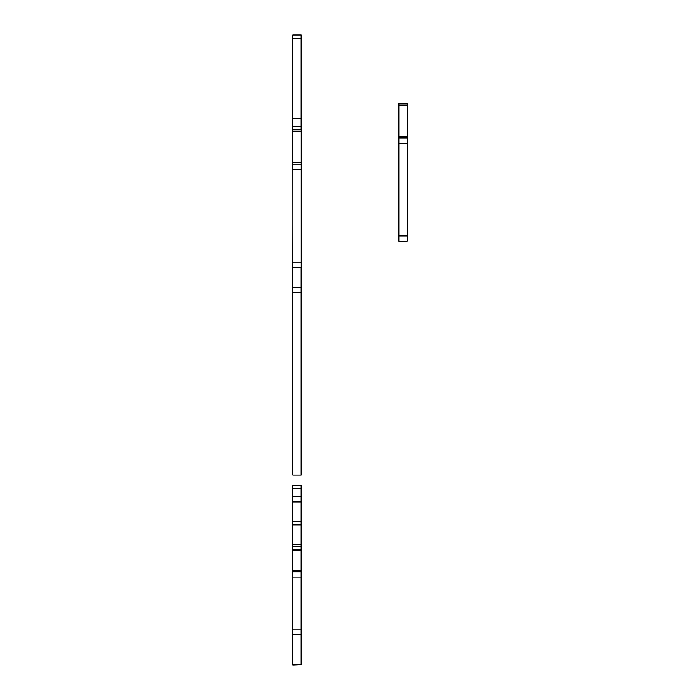 <?xml version="1.0" encoding="UTF-8"?>
<svg xmlns="http://www.w3.org/2000/svg" width="700" height="700" viewBox="0 0 700 700"><rect width="100%" height="100%" fill="white"/><g stroke="black" fill="none" stroke-linecap="round" stroke-linejoin="round"><path stroke-width="1.05" d="M292.871 224.901L292.793 287.446L301.131 287.446L301.131 475.099L292.793 475.099L292.793 287.446M301.131 267.304L301.131 287.446M292.793 485.529L301.131 485.529L301.131 488.653L292.793 488.653L292.793 485.529M292.793 664.641L301.131 664.641L292.793 665L292.793 629.16L301.131 629.16L301.131 634.375L292.793 634.375M292.793 496.764L301.131 496.764L301.131 501.979L292.793 501.979L292.793 488.653M301.131 496.764L301.131 488.653M301.131 664.641L301.131 634.375M292.793 35L301.131 35L301.131 38.124L292.793 38.124L292.793 35M292.871 214.471L292.793 38.124M292.793 118.755L301.131 118.755L301.131 38.124M301.131 118.755L301.131 129.692M301.131 546.63L292.793 546.63L292.793 544.416L301.131 544.416L301.131 629.16M301.131 550.76L292.793 550.76L292.793 570.299L301.131 570.299M301.131 501.979L301.131 544.416M292.793 550.76L292.793 549.727L301.131 549.727M292.793 546.63L292.793 549.727M301.131 524.878L292.793 524.878L292.793 544.416M292.793 524.878L292.793 521.185L301.131 521.185M292.793 501.979L292.793 521.185M301.131 577.036L292.793 577.036L292.793 629.16M292.793 577.036L292.793 570.299M292.793 571.821L301.131 571.821M301.21 131.224L292.871 131.224L292.871 129.692L301.21 129.692L301.21 267.304L292.871 267.304L292.871 262.098L301.21 262.098M301.21 169.312L292.871 169.312L292.871 262.098M292.871 169.312L292.871 162.566L301.21 162.566M292.871 131.224L292.871 162.566M292.871 164.097L301.21 164.097M407.207 105.096L398.869 105.096L398.869 103.574L407.207 103.574L407.207 241.185L398.869 241.185L398.869 235.97L407.207 235.97M407.207 143.185L398.869 143.185L398.869 235.97M398.869 143.185L398.869 136.447L407.207 136.447M398.869 105.096L398.869 136.447M398.869 137.979L407.207 137.979M301.131 292.661L292.793 292.661M301.131 126.735L292.793 126.735M301.131 550.183L292.793 550.183M292.793 550.296L301.131 550.296"/></g></svg>
